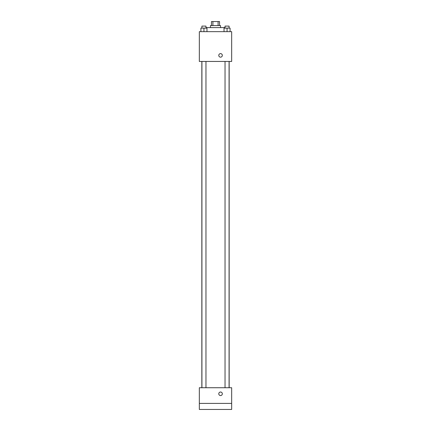 <?xml version="1.0" encoding="UTF-8"?>
<svg xmlns="http://www.w3.org/2000/svg" width="431" height="431" viewBox="0 0 431 431"><rect width="100%" height="100%" fill="white"/><g stroke="black" fill="none" stroke-linecap="round" stroke-linejoin="round"><path stroke-width="0.65" d="M212.909 25.591L212.909 21.55L211.459 21.55L211.459 25.591M212.909 21.55L219.541 21.55L219.541 25.591M218.091 25.591L218.091 21.55M210.447 27.611L210.447 25.591L220.553 25.591L220.553 27.611M224.594 28.117L224.594 27.611L206.406 27.611L206.406 28.117M199.337 31.652L231.662 31.652L231.662 61.45L199.337 61.45L199.337 31.652M220.553 57.156A1.767 1.767 0 0 1 219.018 54.505A1.767 1.767 0 0 1 222.084 54.505A1.767 1.767 0 0 1 220.553 57.156M199.337 387.733L231.662 387.733L231.662 409.45L199.337 409.45L199.337 387.733M220.553 395.561A1.767 1.767 0 0 1 219.018 392.91A1.767 1.767 0 0 1 222.084 392.91A1.767 1.767 0 0 1 220.553 395.561M199.337 403.389L231.662 403.389M224.028 31.652L224.028 28.117L230.084 28.117L230.084 31.652L230.084 28.117M227.056 31.652L227.056 28.117M229.076 28.117L229.076 26.097L225.036 26.097L225.036 28.117M200.916 31.652L200.916 28.117L206.972 28.117L206.972 31.652L206.972 28.117M203.944 31.652L203.944 28.117M205.964 28.117L205.964 26.097L201.923 26.097L201.923 28.117M229.157 387.733L229.157 61.45M201.843 387.733L201.843 61.45M225.036 61.45L225.036 387.733M229.076 61.45L229.076 387.733M205.964 387.733L205.964 61.45M201.923 387.733L201.923 61.45"/></g></svg>
